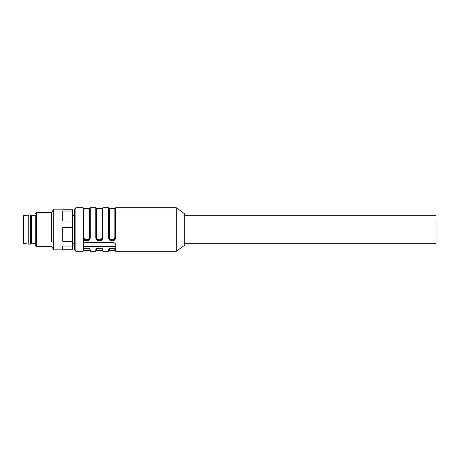 <?xml version="1.0" encoding="UTF-8"?>
<svg xmlns="http://www.w3.org/2000/svg" width="459" height="459" viewBox="0 0 459 459"><rect width="100%" height="100%" fill="white"/><g stroke="black" fill="none" stroke-linecap="round" stroke-linejoin="round"><path stroke-width="0.69" d="M22.95 242.541L23.661 243.379L23.661 215.621L22.95 216.459L22.95 238.72M28.246 214.892L28.246 244.108L30.363 244.108L30.363 214.892L23.661 215.621M30.363 244.108L31.419 243.264L31.419 215.736L30.363 214.892M184.719 243.264L436.05 243.264L436.05 219.769M74.616 239.231L74.616 215.736L72.499 215.736M74.616 214.978L74.616 215.736M72.499 243.264L74.616 243.264L74.616 250.04L74.616 208.96L75.884 207.692L75.884 251.308L74.616 250.04M115.266 215.323L115.266 214.078M176.25 207.692L184.719 213.831L184.719 245.169L176.25 251.308L176.25 207.692L115.691 207.692L115.266 208.116L115.266 237.395L115.691 237.555C115.461 239.627 114.257 240.78 112.088 241.004C109.919 240.78 108.72 239.627 108.49 237.555L108.915 237.395C109.058 239.288 110.12 240.315 112.094 240.482C114.067 240.315 115.123 239.288 115.266 237.395L114.842 237.24C114.67 238.8 113.746 239.661 112.088 239.822C110.424 239.655 109.512 238.795 109.34 237.24L108.915 237.395L108.915 239.145M84.777 246.873L113.998 246.873L115.266 246.07L115.266 243.677L113.998 242.685L84.777 242.685L83.509 243.677L83.509 246.07L84.777 246.873L83.509 245.817M108.49 249.765C108.72 248.83 109.925 248.25 112.094 248.026C114.268 248.25 115.461 248.83 115.691 249.765A0.425 0.396 -0 0 1 115.266 249.375L115.266 250.884L115.266 249.375C116.81 248.032 107.395 248.009 108.915 249.369L108.915 249.369A0.425 0.396 -0 0 1 108.49 249.765L108.49 251.308L102.988 251.308L102.988 249.765C102.759 248.83 101.559 248.25 99.391 248.026C97.222 248.25 96.017 248.83 95.788 249.765A0.425 0.396 -0 0 0 96.212 249.375L96.212 249.369C94.692 248.009 104.101 248.032 102.564 249.375L102.564 250.884L102.564 249.375A0.425 0.396 -0 0 0 102.988 249.765M83.509 239.145L83.509 249.375A0.425 0.396 180 0 1 83.085 249.765C83.314 248.83 84.513 248.25 86.688 248.026C88.857 248.25 90.056 248.83 90.28 249.765A0.425 0.396 180 0 1 89.861 249.375L89.861 250.884L90.28 251.308L90.28 249.765M90.28 237.555C90.05 239.627 88.851 240.78 86.676 241.004C84.508 240.78 83.308 239.627 83.085 237.555L83.509 237.395C83.653 239.288 84.708 240.315 86.682 240.482C88.656 240.315 89.717 239.288 89.861 237.395L90.28 237.555L90.28 207.692L89.861 208.116L89.861 237.395L89.436 237.24C89.264 238.8 88.346 239.661 86.688 239.822C85.024 239.655 84.106 238.795 83.928 237.24L83.509 237.401L83.509 208.116L83.085 207.692L75.884 207.692M102.564 239.139L102.564 237.395L102.988 237.555C102.759 239.627 101.554 240.78 99.385 241.004C97.21 240.78 96.017 239.627 95.788 237.555L96.212 237.395L96.212 221.605M115.266 245.817A1.268 0.901 0 0 1 113.998 246.718L84.777 246.718M115.266 249.059L115.266 243.677M115.266 239.139L115.266 237.395C115.094 239.185 114.039 240.149 112.094 240.304C110.149 240.155 109.087 239.185 108.915 237.395L108.915 208.116L108.49 207.692L102.988 207.692L102.564 208.116L102.564 237.395L102.139 237.24C101.967 238.8 101.049 239.661 99.391 239.822C97.727 239.655 96.809 238.795 96.637 237.24L96.212 237.395C96.356 239.288 97.411 240.315 99.385 240.482C101.359 240.315 102.42 239.288 102.564 237.395C102.753 241.199 96.029 241.21 96.212 237.395L96.212 208.116L95.788 207.692L90.28 207.692M89.861 221.605L89.861 239.139M115.089 249.053A0.425 0.396 -0 0 0 114.842 248.979L114.842 250.465L115.691 251.308L115.691 249.765M114.842 250.465L109.34 250.465L109.34 248.979A0.425 0.396 -0 0 0 109.087 249.053M102.386 249.053A0.425 0.396 -0 0 0 102.139 248.979L102.139 250.465L102.988 251.308M102.139 250.465L96.637 250.465L96.637 248.979A0.425 0.396 -0 0 0 96.384 249.053M89.861 249.375C91.398 248.032 81.989 248.009 83.509 249.369A0.425 0.396 180 0 1 83.509 249.363M89.861 237.395L89.861 237.401C90.05 241.199 83.326 241.21 83.509 237.395M35.228 215.357L35.228 245.169L36.502 246.437L51.747 246.437L53.703 249.828L62.757 249.828L62.757 246.076L72.132 246.076L72.499 239.225L72.499 229.638L72.132 227.601L62.757 227.601L62.757 241.262L72.132 241.262M35.228 213.831L36.502 212.563L36.502 246.437M36.502 212.563L51.747 212.563L51.747 241.48C51.747 248.044 51.747 248.044 51.747 241.48M51.747 212.563L53.703 209.172L53.703 249.828M62.757 209.264L72.132 209.264L72.132 211.025L62.757 211.025L62.757 221.026L72.132 221.026L72.132 227.601M62.757 249.736L72.132 249.736L72.499 249.191L72.499 246.621L72.132 246.076M72.132 221.026L72.499 219.534L72.499 212.517L72.132 211.025M72.132 209.264L72.499 209.809L72.499 212.517M72.499 246.621L72.499 239.225M72.499 229.638L72.499 219.534M90.28 251.308L95.788 251.308L95.788 249.765M75.884 251.308L83.085 251.308L83.085 249.765M83.085 237.555L83.085 207.692M102.988 237.555L102.988 207.692M95.788 237.555L95.788 207.692M115.691 237.555L115.691 207.692M108.49 237.555L108.49 207.692M83.928 248.835L83.928 250.465L83.085 251.308M89.861 208.116L89.436 208.535L89.436 237.24M89.436 208.535L83.928 208.535L83.928 237.24M102.564 208.116L102.139 208.535L102.139 237.24M102.139 208.535L96.637 208.535L96.637 237.24M115.266 208.116L114.842 208.535L114.842 237.24M114.842 208.535L109.34 208.535L109.34 237.24M23.661 243.379L28.246 244.108M31.419 215.736L35.228 215.736M31.419 243.264L35.228 243.264M436.05 215.736L184.719 215.736M176.25 251.308L115.691 251.308M108.49 251.308L109.34 250.465M95.788 251.308L96.637 250.465M83.928 250.465L89.436 250.465L89.861 250.884M83.928 208.535L83.509 208.116M96.637 208.535L96.212 208.116M109.34 208.535L108.915 208.116M53.703 209.172L62.757 209.172"/></g></svg>
